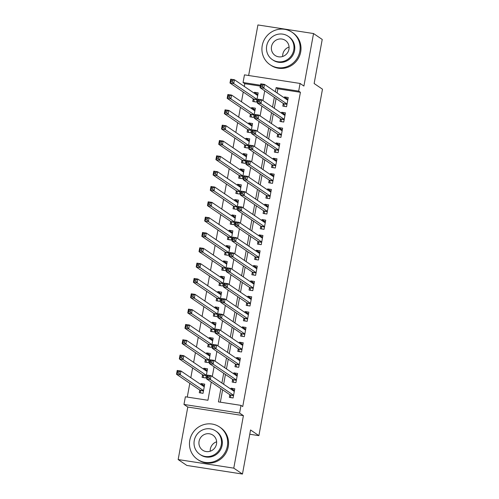 <?xml version="1.0" encoding="UTF-8"?>
<svg xmlns="http://www.w3.org/2000/svg" width="499" height="499" viewBox="0 0 499 499"><rect width="100%" height="100%" fill="white"/><g stroke="black" fill="none" stroke-linecap="round" stroke-linejoin="round"><path stroke-width="0.75" d="M260.328 86.102L244.791 83.701L243.05 82.522L244.46 74.856L300.08 83.452L298.676 91.117L276.128 87.631L275.367 91.779M249.774 434.236L258.894 435.646L322.479 89.19L314.139 83.52L322.229 39.446L313.54 33.545L257.921 24.95L248.639 75.505M258.894 435.646L250.554 429.976L242.464 474.05L186.844 465.455L178.155 459.554L233.775 468.149L243.412 415.642L239.589 413.047L183.969 404.452L185.372 396.786L207.927 400.267L211.258 382.097M243.412 415.642L187.792 407.047L178.155 459.554M187.792 407.047L183.969 404.452M244.791 83.701L244.285 86.446M243.263 92.028L241.472 101.777M240.449 107.36L238.659 117.103M237.636 122.692L235.846 132.435M234.823 138.023L233.033 147.766M232.01 153.349L230.22 163.092M229.197 168.681L227.407 178.424M226.384 184.012L224.594 193.755M223.564 199.338L221.781 209.081M220.751 214.67L218.967 224.413M217.938 230.002L216.154 239.745M215.125 245.327L213.341 255.07M212.312 260.659L210.522 270.402M209.499 275.991L207.709 285.734M206.686 291.316L204.896 301.065M203.873 306.648L202.083 316.391M201.06 321.98L199.269 331.723M198.246 337.305L196.456 347.055M195.433 352.637L193.643 362.38M192.62 367.969L190.83 377.712M189.807 383.301L187.275 397.079M242.464 474.05L233.775 468.149M283.295 103.449L282.802 106.131L286.557 106.711L288.247 97.511L284.486 96.931L284.318 97.86M280.482 118.774L279.989 121.463L283.744 122.043L285.434 112.843L281.673 112.263L281.505 113.192M277.669 134.106L277.176 136.788L280.931 137.368L282.621 128.174L278.86 127.594L278.692 128.524M274.849 149.438L274.363 152.12L278.118 152.7L279.808 143.5L276.047 142.92L275.878 143.849M272.036 164.77L271.543 167.452L275.305 168.032L276.995 158.832L273.234 158.252L273.065 159.181M269.223 180.095L268.73 182.777L272.491 183.358L274.182 174.163L270.421 173.583L270.252 174.513M266.41 195.427L265.917 198.109L269.678 198.689L271.362 189.489L267.607 188.909L267.439 189.838M263.597 210.759L263.104 213.441L266.865 214.021L268.549 204.821L264.794 204.241L264.626 205.17M260.784 226.084L260.291 228.767L264.052 229.347L265.736 220.153L261.981 219.572L261.813 220.502M257.971 241.416L257.478 244.098L261.239 244.678L262.923 235.484L259.168 234.898L258.993 235.827M255.157 256.748L254.665 259.43L258.426 260.01L260.11 250.81L256.355 250.23L256.18 251.159M252.344 272.074L251.852 274.756L255.613 275.342L257.297 266.142L253.542 265.562L253.367 266.491M249.531 287.405L249.038 290.087L252.793 290.668L254.484 281.473L250.729 280.893L250.554 281.816M246.718 302.737L246.225 305.419L249.98 305.999L251.671 296.799L247.909 296.219L247.741 297.148M243.905 318.063L243.412 320.751L247.167 321.331L248.858 312.131L245.096 311.551L244.928 312.48M241.092 333.394L240.599 336.077L244.354 336.657L246.044 327.463L242.283 326.882L242.115 327.812M238.279 348.726L237.786 351.408L241.541 351.988L243.231 342.788L239.47 342.208L239.302 343.137M235.466 364.052L234.973 366.74L238.728 367.32L240.418 358.12L236.657 357.54L236.489 358.469M232.646 379.383L232.154 382.066L235.915 382.646L237.605 373.452L233.844 372.872L233.675 373.801M203.891 385.54L200.966 383.55L200.798 384.48M199.768 390.068L199.276 392.75L203.037 393.331L204.721 384.136L200.966 383.55M206.705 370.214L203.779 368.225L203.611 369.154M202.582 374.737L202.089 377.419L205.85 377.999L207.54 368.805L203.779 368.225M209.518 354.883L206.592 352.893L206.424 353.822M205.395 359.411L204.902 362.093L208.663 362.673L210.353 353.473L206.592 352.893M212.331 339.551L209.405 337.561L209.237 338.49M208.208 344.079L207.721 346.761L211.476 347.341L213.167 338.141L209.405 337.561M215.15 324.219L212.218 322.235L212.05 323.165M211.027 328.747L210.534 331.43L214.289 332.01L215.98 322.816L212.218 322.235M217.963 308.893L215.032 306.904L214.863 307.833M213.84 313.416L213.347 316.104L217.102 316.684L218.793 307.484L215.032 306.904M220.776 293.562L217.845 291.572L217.676 292.501M216.653 298.09L216.161 300.772L219.916 301.352L221.606 292.152L217.845 291.572M223.589 278.23L220.658 276.246L220.489 277.176M219.466 282.758L218.974 285.44L222.729 286.021L224.419 276.826L220.658 276.246M226.403 262.904L223.477 260.915L223.303 261.844M222.28 267.427L221.787 270.115L225.542 270.695L227.232 261.495L223.477 260.915M229.216 247.573L226.29 245.583L226.116 246.512M225.093 252.101L224.6 254.783L228.355 255.363L230.045 246.163L226.29 245.583M232.029 232.241L229.103 230.257L228.929 231.18M227.906 236.769L227.413 239.451L231.174 240.031L232.858 230.837L229.103 230.257M234.842 216.915L231.916 214.926L231.742 215.855M230.719 221.437L230.226 224.12L233.987 224.706L235.671 215.506L231.916 214.926M237.655 201.584L234.73 199.594L234.555 200.523M233.532 206.112L233.039 208.794L236.8 209.374L238.485 200.174L234.73 199.594M240.468 186.252L237.543 184.262L237.374 185.191M236.345 190.78L235.852 193.462L239.614 194.042L241.298 184.848L237.543 184.262M243.281 170.926L240.356 168.936L240.187 169.866M239.158 175.448L238.665 178.131L242.427 178.711L244.111 169.517L240.356 168.936M246.094 155.594L243.169 153.605L243.001 154.534M241.971 160.123L241.479 162.805L245.24 163.385L246.93 154.185L243.169 153.605M248.907 140.263L245.982 138.273L245.814 139.202M244.784 144.791L244.292 147.473L248.053 148.053L249.743 138.853L245.982 138.273M251.721 124.931L248.795 122.947L248.627 123.877M247.598 129.459L247.111 132.141L250.866 132.722L252.556 123.527L248.795 122.947M254.534 109.605L251.608 107.616L251.44 108.545M250.417 114.134L249.924 116.816L253.679 117.396L255.369 108.196L251.608 107.616M253.23 98.802L252.737 101.484L256.492 102.064L258.183 92.864L254.421 92.284L254.253 93.213M220.882 388.634L218.45 401.895L240.998 405.381L242.732 406.56L300.41 92.296L277.862 88.816L277.101 92.957M276.078 98.546L274.288 108.289M273.265 113.872L271.475 123.621M270.452 129.204L268.662 138.947M267.639 144.535L265.848 154.278M264.826 159.867L263.035 169.61M262.006 175.193L260.222 184.936M259.193 190.524L257.409 200.267M256.38 205.856L254.596 215.599M253.567 221.182L251.783 230.925M250.754 236.514L248.964 246.257M247.941 251.845L246.15 261.588M245.128 267.171L243.337 276.92M242.314 282.503L240.524 292.246M239.501 297.834L237.711 307.577M236.688 313.16L234.898 322.909M233.875 328.492L232.085 338.235M231.062 343.823L229.272 353.566M228.249 359.155L226.459 368.898M225.436 374.481L223.646 384.224M222.616 389.813L220.346 402.188M229.833 394.715L229.34 397.397L233.102 397.977L234.792 388.777L231.031 388.197L230.862 389.126M300.08 83.452L303.903 86.053L313.54 33.545M300.41 92.296L298.676 91.117M240.998 405.381L239.589 413.047M260.49 85.217L243.05 82.522M212.287 376.508L214.071 366.765M215.1 361.176L216.884 351.433M217.913 345.851L219.703 336.108M220.726 330.519L222.517 320.776M223.54 315.187L225.33 305.444M226.353 299.862L228.143 290.119M229.166 284.53L230.956 274.787M231.979 269.198L233.769 259.455M234.792 253.872L236.582 244.123M237.605 238.541L239.395 228.798M240.418 223.209L242.208 213.466M243.231 207.883L245.021 198.134M246.051 192.552L247.835 182.809M248.864 177.22L250.648 167.477M251.677 161.888L253.461 152.145M254.49 146.563L256.274 136.82M257.303 131.231L259.087 121.488M260.116 115.899L261.906 106.156M262.929 100.573L264.719 90.83M274.338 97.367L272.548 107.11M271.525 112.693L269.734 122.436M268.712 128.025L266.921 137.768M265.898 143.356L264.108 153.099M263.085 158.682L261.295 168.425M260.272 174.014L258.482 183.757M257.459 189.346L255.669 199.089M254.646 204.671L252.856 214.414M251.833 220.003L250.043 229.746M249.02 235.335L247.23 245.078M246.2 250.66L244.416 260.409M243.387 265.992L241.603 275.735M240.574 281.324L238.79 291.067M237.761 296.649L235.977 306.398M234.948 311.981L233.158 321.724M232.135 327.313L230.345 337.056M229.322 342.645L227.532 352.388M226.509 357.97L224.718 367.713M223.695 373.302L221.905 383.045M277.862 88.816L276.128 87.631M233.956 390.187L231.031 388.197M257.353 94.274L254.421 92.284M236.769 374.855L233.844 372.872M239.582 359.529L236.657 357.54M242.402 344.198L239.47 342.208M245.215 328.866L242.283 326.882M248.028 313.54L245.096 311.551M250.841 298.209L247.909 296.219M253.654 282.877L250.729 280.893M256.467 267.551L253.542 265.562M259.28 252.22L256.355 250.23M262.094 236.888L259.168 234.898M264.907 221.562L261.981 219.572M267.72 206.23L264.794 204.241M270.533 190.899L267.607 188.909M273.346 175.567L270.421 173.583M276.159 160.241L273.234 158.252M278.972 144.91L276.047 142.92M281.792 129.578L278.86 127.594M284.605 114.252L281.673 112.263M287.418 98.921L284.486 96.931M230.987 397.653L233.108 397.94M232.197 390.037L234.518 390.274M230.906 397.597L230.22 395.102A1.566 0.38 98.8 0 0 230.114 394.902L206.586 378.916L207.285 375.086L211.046 375.666L234.299 391.466M209.256 376.333L211.046 375.666L210.341 379.502L206.586 378.916L207.472 377.637L208.975 377.868L209.256 376.333L207.752 376.103L207.472 377.637M233.594 395.295L210.341 379.502L208.975 377.868M207.285 375.086L207.752 376.103M204.453 385.627L202.126 385.39M203.043 393.293L200.922 393.006M204.234 386.819L180.981 371.019L180.276 374.855L176.521 374.269L200.049 390.255A1.566 0.38 -81.2 0 1 200.155 390.455L200.841 392.95M177.407 372.99L176.521 374.269L177.22 370.439L180.981 371.019L179.191 371.686L177.688 371.456L177.407 372.99L178.91 373.221L179.191 371.686M178.91 373.221L180.276 374.855L203.53 390.648M177.688 371.456L177.22 370.439M210.222 451.221A9.094 8.764 124.2 0 1 210.36 448.994A9.094 8.764 124.2 0 1 216.635 441.79M189.788 440.305A19.604 18.887 -55.8 0 0 197.567 459.429A19.604 18.887 -55.8 0 0 227.369 446.118A19.604 18.887 -55.8 0 0 219.597 426.994A19.604 18.887 -55.8 0 0 189.788 440.305M197.567 459.429L198.434 460.016A19.604 18.887 -55.8 0 0 228.243 446.705A19.604 18.887 -55.8 0 0 220.464 427.587L219.597 426.994M215.711 430.993L216.51 431.535A14.115 13.598 124.2 0 1 222.111 445.301A14.115 13.598 124.2 0 1 200.648 454.888L199.85 454.346A14.115 13.598 -55.8 0 0 221.313 444.759A14.115 13.598 -55.8 0 0 215.711 430.993A14.115 13.598 -55.8 0 0 194.254 440.58A14.115 13.598 -55.8 0 0 199.85 454.346M216.497 444.016A9.094 8.764 -55.8 0 0 212.892 435.147A9.094 8.764 -55.8 0 0 199.064 441.322A9.094 8.764 -55.8 0 0 202.669 450.192A9.094 8.764 -55.8 0 0 216.497 444.016M282.671 56.481A9.094 8.764 124.2 0 1 282.808 54.254A9.094 8.764 124.2 0 1 289.083 47.043M262.237 45.565A19.604 18.887 -55.8 0 0 270.015 64.683A19.604 18.887 -55.8 0 0 299.818 51.372A19.604 18.887 -55.8 0 0 292.046 32.254A19.604 18.887 -55.8 0 0 262.237 45.565M270.015 64.683L270.882 65.275A19.604 18.887 -55.8 0 0 300.691 51.965A19.604 18.887 -55.8 0 0 292.913 32.84L292.046 32.254M288.16 36.252L288.958 36.795A14.115 13.598 124.2 0 1 294.56 50.561A14.115 13.598 124.2 0 1 273.096 60.142L272.298 59.599A14.115 13.598 -55.8 0 0 293.761 50.019A14.115 13.598 -55.8 0 0 288.16 36.252A14.115 13.598 -55.8 0 0 266.703 45.833A14.115 13.598 -55.8 0 0 272.298 59.599M288.946 49.27A9.094 8.764 -55.8 0 0 285.341 40.4A9.094 8.764 -55.8 0 0 271.512 46.575A9.094 8.764 -55.8 0 0 275.117 55.451A9.094 8.764 -55.8 0 0 288.946 49.27M233.8 382.321L235.921 382.608M235.01 374.705L237.331 374.942M233.725 382.271L233.039 379.77A1.566 0.38 98.8 0 0 232.927 379.571L209.399 363.59L210.098 359.754L213.859 360.334L237.112 376.134M212.069 361.008L213.859 360.334L213.154 364.17L209.399 363.59L210.285 362.305L211.788 362.536L212.069 361.008L210.566 360.771L210.285 362.305M236.407 379.964L213.154 364.17L211.788 362.536M210.098 359.754L210.566 360.771M236.613 366.99L238.734 367.276M237.823 359.374L240.144 359.617M236.538 366.94L235.852 364.445A1.566 0.38 98.8 0 0 235.74 364.245L212.212 348.258L212.917 344.429L216.672 345.009L239.925 360.802M214.882 345.676L216.672 345.009L215.967 348.838L212.212 348.258L213.098 346.973L214.601 347.21L214.882 345.676L213.379 345.445L213.098 346.973M239.221 364.638L215.967 348.838L214.601 347.21M212.917 344.429L213.379 345.445M239.426 351.664L241.547 351.951M240.637 344.042L242.957 344.285M239.352 351.608L238.665 349.113A1.566 0.38 98.8 0 0 238.553 348.913L215.025 332.927L215.73 329.097L219.485 329.677L242.739 345.47M217.695 330.344L219.485 329.677L218.78 333.507L215.025 332.927L215.911 331.648L217.414 331.879L217.695 330.344L216.192 330.113L215.911 331.648M242.034 349.306L218.78 333.507L217.414 331.879M215.73 329.097L216.192 330.113M242.24 336.332L244.36 336.619M243.45 328.716L245.77 328.953M242.165 336.282L241.479 333.781A1.566 0.38 98.8 0 0 241.366 333.582L217.838 317.601L218.543 313.765L222.298 314.345L245.552 330.145M220.508 315.019L222.298 314.345L221.593 318.181L217.838 317.601L218.724 316.316L220.227 316.547L220.508 315.019L219.005 314.782L218.724 316.316M244.847 333.974L221.593 318.181L220.227 316.547M218.543 313.765L219.005 314.782M207.266 370.295L204.939 370.058M205.856 377.961L203.735 377.674M207.048 371.487L183.794 355.687L183.089 359.523L179.334 358.943L202.862 374.93A1.566 0.38 -81.2 0 1 202.968 375.123L203.654 377.624M180.22 357.658L179.334 358.943L180.033 355.107L183.794 355.687L182.004 356.361L180.501 356.124L180.22 357.658L181.723 357.889L182.004 356.361M181.723 357.889L183.089 359.523L206.343 375.317M180.501 356.124L180.033 355.107M210.079 354.97L207.759 354.727M208.669 362.63L206.549 362.343M209.861 356.155L186.607 340.362L185.902 344.191L182.147 343.611L205.675 359.598A1.566 0.38 -81.2 0 1 205.788 359.798L206.467 362.293M183.033 342.326L182.147 343.611L182.846 339.782L186.607 340.362L184.817 341.029L183.314 340.798L183.033 342.326L184.536 342.564L184.817 341.029M184.536 342.564L185.902 344.191L209.156 359.991M183.314 340.798L182.846 339.782M212.892 339.638L210.572 339.401M211.482 347.304L209.362 347.017M212.674 340.829L189.42 325.03L188.716 328.866L184.961 328.28L208.488 344.266A1.566 0.38 -81.2 0 1 208.601 344.466L209.287 346.961M185.846 327.001L184.961 328.28L185.665 324.45L189.42 325.03L187.63 325.697L186.127 325.467L185.846 327.001L187.35 327.232L187.63 325.697M187.35 327.232L188.716 328.866L211.969 344.659M186.127 325.467L185.665 324.45M215.705 324.306L213.385 324.069M214.296 331.972L212.175 331.685M215.487 325.498L192.234 309.698L191.529 313.534L187.774 312.954L211.302 328.935A1.566 0.38 -81.2 0 1 211.414 329.134L212.1 331.635M188.659 311.669L187.774 312.954L188.479 309.118L192.234 309.698L190.443 310.372L188.94 310.135L188.659 311.669L190.163 311.9L190.443 310.372M190.163 311.9L191.529 313.534L214.782 329.328M188.94 310.135L188.479 309.118M245.053 321L247.173 321.287M246.263 313.384L248.583 313.622M244.978 320.951L244.292 318.456A1.566 0.38 98.8 0 0 244.179 318.256L220.652 302.269L221.356 298.439L225.111 299.02L248.365 314.813M223.321 299.687L225.111 299.02L224.407 302.849L220.652 302.269L221.537 300.984L223.041 301.221L223.321 299.687L221.818 299.456L221.537 300.984M247.66 318.649L224.407 302.849L223.041 301.221M221.356 298.439L221.818 299.456M218.518 308.981L216.198 308.738M217.109 316.64L214.988 316.354M218.3 310.166L195.047 294.373L194.342 298.202L190.587 297.622L214.115 313.609A1.566 0.38 -81.2 0 1 214.227 313.809L214.913 316.304M191.473 296.337L190.587 297.622L191.292 293.792L195.047 294.373L193.256 295.04L191.753 294.809L191.473 296.337L192.976 296.574L193.256 295.04M192.976 296.574L194.342 298.202L217.595 314.002M191.753 294.809L191.292 293.792M247.866 305.675L249.993 305.962M249.076 298.053L251.396 298.296M247.791 305.619L247.105 303.124A1.566 0.38 98.8 0 0 246.993 302.924L223.465 286.937L224.17 283.108L227.924 283.688L251.178 299.481M226.134 284.355L227.924 283.688L227.226 287.518L223.465 286.937L224.35 285.659L225.854 285.89L226.134 284.355L224.631 284.124L224.35 285.659M250.473 303.317L227.226 287.518L225.854 285.89M224.17 283.108L224.631 284.124M221.331 293.649L219.011 293.406M219.922 301.315L217.801 301.028M221.113 294.834L197.86 279.041L197.155 282.871L193.4 282.291L216.928 298.277A1.566 0.38 -81.2 0 1 217.04 298.477L217.726 300.972M194.286 281.012L193.4 282.291L194.105 278.461L197.86 279.041L196.07 279.708L194.566 279.477L194.286 281.012L195.789 281.243L196.07 279.708M195.789 281.243L197.155 282.871L220.408 298.67M194.566 279.477L194.105 278.461M250.679 290.343L252.806 290.63M251.889 282.727L254.209 282.964M250.604 290.287L249.918 287.792A1.566 0.38 98.8 0 0 249.806 287.592L226.278 271.612L226.983 267.776L230.738 268.356L253.991 284.156M228.947 269.023L230.738 268.356L230.039 272.192L226.278 271.612L227.164 270.327L228.667 270.558L228.947 269.023L227.444 268.793L227.164 270.327M253.286 287.985L230.039 272.192L228.667 270.558M226.983 267.776L227.444 268.793M224.145 278.317L221.824 278.08M222.735 285.983L220.614 285.696M223.926 279.509L200.673 263.709L199.974 267.545L196.213 266.965L219.741 282.945A1.566 0.38 -81.2 0 1 219.853 283.145L220.539 285.646M197.099 265.68L196.213 266.965L196.918 263.129L200.673 263.709L198.883 264.383L197.379 264.146L197.099 265.68L198.602 265.911L198.883 264.383M198.602 265.911L199.974 267.545L223.221 283.338M197.379 264.146L196.918 263.129M253.492 275.011L255.619 275.298M254.702 267.395L257.022 267.632M253.417 274.961L252.731 272.466A1.566 0.38 98.8 0 0 252.625 272.267L229.091 256.28L229.796 252.444L233.551 253.03L256.804 268.824M231.761 253.698L233.551 253.03L232.852 256.86L229.091 256.28L229.977 254.995L231.48 255.232L231.761 253.698L230.257 253.467L229.977 254.995M256.099 272.654L232.852 256.86L231.48 255.232M229.796 252.444L230.257 253.467M226.958 262.985L224.637 262.748M225.554 270.651L223.427 270.364M226.739 264.177L203.486 248.383L202.787 252.213L199.026 251.633L222.554 267.62A1.566 0.38 -81.2 0 1 222.666 267.82L223.352 270.315M199.912 250.348L199.026 251.633L199.731 247.803L203.486 248.383L201.696 249.051L200.193 248.82L199.912 250.348L201.415 250.585L201.696 249.051M201.415 250.585L202.787 252.213L226.035 268.013M200.193 248.82L199.731 247.803M256.305 259.68L258.432 259.973M257.515 252.064L259.836 252.307M256.23 259.63L255.544 257.135A1.566 0.38 98.8 0 0 255.438 256.935L231.904 240.948L232.609 237.119L236.37 237.699L259.617 253.492M234.58 238.366L236.37 237.699L235.665 241.528L231.904 240.948L232.79 239.67L234.293 239.9L234.58 238.366L233.077 238.135L232.79 239.67M258.919 257.328L235.665 241.528L234.293 239.9M232.609 237.119L233.077 238.135M229.771 247.66L227.45 247.417M228.367 255.326L226.24 255.039M229.552 248.845L206.299 233.052L205.6 236.882L201.839 236.301L225.367 252.288A1.566 0.38 -81.2 0 1 225.479 252.488L226.166 254.983M202.725 235.023L201.839 236.301L202.544 232.472L206.299 233.052L204.509 233.719L203.006 233.488L202.725 235.023L204.228 235.254L204.509 233.719M204.228 235.254L205.6 236.882L228.848 252.681M203.006 233.488L202.544 232.472M259.118 244.354L261.245 244.641M260.328 236.738L262.649 236.975M259.043 244.298L258.357 241.803A1.566 0.38 98.8 0 0 258.251 241.603L234.717 225.617L235.422 221.787L239.183 222.367L262.43 238.166M237.393 223.034L239.183 222.367L238.478 226.203L234.717 225.617L235.603 224.338L237.106 224.569L237.393 223.034L235.89 222.804L235.603 224.338M261.732 241.996L238.478 226.203L237.106 224.569M235.422 221.787L235.89 222.804M232.584 232.328L230.264 232.091M231.18 239.994L229.053 239.707M232.366 233.52L209.118 217.72L208.414 221.556L204.652 220.976L228.186 236.956A1.566 0.38 -81.2 0 1 228.293 237.156L228.979 239.651M205.538 219.691L204.652 220.976L205.357 217.14L209.118 217.72L207.328 218.387L205.819 218.157L205.538 219.691L207.041 219.922L207.328 218.387M207.041 219.922L208.414 221.556L231.661 237.349M205.819 218.157L205.357 217.14M261.938 229.022L264.058 229.309M263.141 221.406L265.462 221.643M261.856 228.972L261.17 226.471A1.566 0.38 98.8 0 0 261.064 226.278L237.53 210.291L238.235 206.455L241.996 207.035L265.243 222.835M240.206 207.709L241.996 207.035L241.291 210.871L237.53 210.291L238.422 209.006L239.925 209.237L240.206 207.709L238.703 207.472L238.422 209.006M264.545 226.665L241.291 210.871L239.925 209.237M238.235 206.455L238.703 207.472M235.397 216.996L233.077 216.759M233.994 224.662L231.867 224.375M235.179 218.188L211.932 202.394L211.227 206.224L207.465 205.644L231 221.631A1.566 0.38 -81.2 0 1 231.106 221.83L231.792 224.325M208.351 204.359L207.465 205.644L208.17 201.808L211.932 202.394L210.141 203.062L208.638 202.825L208.351 204.359L209.854 204.596L210.141 203.062M209.854 204.596L211.227 206.224L234.48 222.018M208.638 202.825L208.17 201.808M264.751 213.691L266.871 213.984M265.955 206.075L268.275 206.318M264.67 213.641L263.983 211.146A1.566 0.38 98.8 0 0 263.877 210.946L240.343 194.959L241.048 191.129L244.809 191.71L268.057 207.503M243.019 192.377L244.809 191.71L244.105 195.539L240.343 194.959L241.235 193.681L242.739 193.911L243.019 192.377L241.516 192.146L241.235 193.681M267.358 211.339L244.105 195.539L242.739 193.911M241.048 191.129L241.516 192.146M238.21 201.671L235.89 201.428M236.807 209.337L234.686 209.044M237.992 202.856L214.745 187.063L214.04 190.892L210.279 190.312L233.813 206.299A1.566 0.38 -81.2 0 1 233.919 206.499L234.605 208.994M211.171 189.034L210.279 190.312L210.983 186.483L214.745 187.063L212.954 187.73L211.451 187.499L211.171 189.034L212.674 189.264L212.954 187.73M212.674 189.264L214.04 190.892L237.293 206.692M211.451 187.499L210.983 186.483M267.564 198.365L269.685 198.652M268.768 190.749L271.094 190.986M267.483 198.309L266.797 195.814A1.566 0.38 98.8 0 0 266.691 195.614L243.163 179.628L243.861 175.798L247.623 176.378L270.876 192.177M245.832 177.045L247.623 176.378L246.918 180.214L243.163 179.628L244.048 178.349L245.552 178.58L245.832 177.045L244.329 176.814L244.048 178.349M270.171 196.007L246.918 180.214L245.552 178.58M243.861 175.798L244.329 176.814M241.023 186.339L238.703 186.102M239.62 194.005L237.499 193.718M240.805 187.53L217.558 171.731L216.853 175.567L213.092 174.981L236.626 190.967A1.566 0.38 -81.2 0 1 236.732 191.167L237.418 193.662M213.984 173.702L213.092 174.981L213.797 171.151L217.558 171.731L215.768 172.398L214.264 172.167L213.984 173.702L215.487 173.933L215.768 172.398M215.487 173.933L216.853 175.567L240.106 191.36M214.264 172.167L213.797 171.151M270.377 183.033L272.498 183.32M271.581 175.417L273.907 175.654M270.296 182.983L269.61 180.482A1.566 0.38 98.8 0 0 269.504 180.282L245.976 164.302L246.674 160.466L250.436 161.046L273.689 176.846M248.645 161.72L250.436 161.046L249.731 164.882L245.976 164.302L246.862 163.017L248.365 163.248L248.645 161.72L247.142 161.483L246.862 163.017M272.984 180.675L249.731 164.882L248.365 163.248M246.674 160.466L247.142 161.483M243.843 171.007L241.516 170.77M242.433 178.673L240.312 178.386M243.624 172.199L220.371 156.399L219.666 160.235L215.911 159.655L239.439 175.642A1.566 0.38 -81.2 0 1 239.545 175.835L240.231 178.336M216.797 158.37L215.911 159.655L216.61 155.819L220.371 156.399L218.581 157.073L217.077 156.836L216.797 158.37L218.3 158.601L218.581 157.073M218.3 158.601L219.666 160.235L242.919 176.028M217.077 156.836L216.61 155.819M273.19 167.701L275.311 167.988M274.4 160.085L276.72 160.329M273.109 167.652L272.429 165.157A1.566 0.38 98.8 0 0 272.317 164.957L248.789 148.97L249.488 145.14L253.249 145.72L276.502 161.514M251.459 146.388L253.249 145.72L252.544 149.55L248.789 148.97L249.675 147.685L251.178 147.922L251.459 146.388L249.955 146.157L249.675 147.685M275.797 165.35L252.544 149.55L251.178 147.922M249.488 145.14L249.955 146.157M246.656 155.682L244.329 155.439M245.246 163.341L243.125 163.054M246.437 156.867L223.184 141.074L222.479 144.903L218.724 144.323L242.252 160.31A1.566 0.38 -81.2 0 1 242.358 160.51L243.044 163.005M219.61 143.045L218.724 144.323L219.423 140.493L223.184 141.074L221.394 141.741L219.891 141.51L219.61 143.045L221.113 143.275L221.394 141.741M221.113 143.275L222.479 144.903L245.733 160.703M219.891 141.51L219.423 140.493M276.003 152.376L278.124 152.663M277.213 144.754L279.534 144.997M275.928 152.32L275.242 149.825A1.566 0.38 98.8 0 0 275.13 149.625L251.602 133.638L252.307 129.809L256.062 130.389L279.315 146.188M254.272 131.056L256.062 130.389L255.357 134.219L251.602 133.638L252.488 132.36L253.991 132.591L254.272 131.056L252.768 130.825L252.488 132.36M278.61 150.018L255.357 134.219L253.991 132.591M252.307 129.809L252.768 130.825M249.469 140.35L247.148 140.113M248.059 148.016L245.938 147.729M249.251 141.541L225.997 125.742L225.292 129.578L221.537 128.992L245.065 144.978A1.566 0.38 -81.2 0 1 245.177 145.178L245.857 147.673M222.423 127.713L221.537 128.992L222.236 125.162L225.997 125.742L224.207 126.409L222.704 126.178L222.423 127.713L223.926 127.944L224.207 126.409M223.926 127.944L225.292 129.578L248.546 145.371M222.704 126.178L222.236 125.162M278.816 137.044L280.937 137.331M280.026 129.428L282.347 129.665M278.741 136.994L278.055 134.493A1.566 0.38 98.8 0 0 277.943 134.293L254.415 118.313L255.12 114.477L258.875 115.057L282.128 130.857M257.085 115.731L258.875 115.057L258.17 118.893L254.415 118.313L255.301 117.028L256.804 117.259L257.085 115.731L255.582 115.494L255.301 117.028M281.424 134.686L258.17 118.893L256.804 117.259M255.12 114.477L255.582 115.494M252.282 125.018L249.962 124.781M250.872 132.684L248.752 132.397M252.064 126.21L228.81 110.41L228.105 114.246L224.35 113.666L247.878 129.646A1.566 0.38 -81.2 0 1 247.991 129.846L248.677 132.347M225.236 112.381L224.35 113.666L225.055 109.83L228.81 110.41L227.02 111.084L225.517 110.847L225.236 112.381L226.739 112.612L227.02 111.084M226.739 112.612L228.105 114.246L251.359 130.039M225.517 110.847L225.055 109.83M281.629 121.712L283.75 121.999M282.839 114.096L285.16 114.34M281.555 121.662L280.868 119.167A1.566 0.38 98.8 0 0 280.756 118.968L257.228 102.981L257.933 99.151L261.688 99.731L284.941 115.525M259.898 100.399L261.688 99.731L260.983 103.561L257.228 102.981L258.114 101.696L259.617 101.933L259.898 100.399L258.395 100.168L258.114 101.696M284.237 119.361L260.983 103.561L259.617 101.933M257.933 99.151L258.395 100.168M255.095 109.693L252.775 109.449M253.685 117.352L251.565 117.065M254.877 110.878L231.623 95.084L230.918 98.914L227.164 98.334L250.691 114.321A1.566 0.38 -81.2 0 1 250.804 114.52L251.49 117.016M228.049 97.049L227.164 98.334L227.868 94.504L231.623 95.084L229.833 95.752L228.33 95.521L228.049 97.049L229.552 97.286L229.833 95.752M229.552 97.286L230.918 98.914L254.172 114.714M228.33 95.521L227.868 94.504M284.442 106.387L286.563 106.674M285.653 98.765L287.973 99.008M284.368 106.331L283.682 103.836A1.566 0.38 98.8 0 0 283.569 103.636L260.041 87.649L260.746 83.82L264.501 84.4L287.755 100.193M262.711 85.067L264.501 84.4L263.796 88.229L260.041 87.649L260.927 86.371L262.43 86.601L262.711 85.067L261.208 84.836L260.927 86.371M287.05 104.029L263.796 88.229L262.43 86.601M260.746 83.82L261.208 84.836M257.908 94.361L255.588 94.118M256.498 102.027L254.378 101.74M257.69 95.552L234.436 79.753L233.732 83.583L229.977 83.002L253.504 98.989A1.566 0.38 -81.2 0 1 253.617 99.189L254.303 101.684M230.862 81.724L229.977 83.002L230.681 79.173L234.436 79.753L232.646 80.42L231.143 80.189L230.862 81.724L232.366 81.955L232.646 80.42M232.366 81.955L233.732 83.583L256.985 99.382M231.143 80.189L230.681 79.173M233.532 395.613L230.22 395.102M233.569 395.439L230.114 394.902M200.049 390.255L203.505 390.792M200.155 390.455L203.467 390.966M236.351 380.282L233.039 379.77M236.383 380.107L232.927 379.571M239.164 364.956L235.852 364.445M239.196 364.775L235.74 364.245M241.978 349.624L238.665 349.113M242.009 349.45L238.553 348.913M244.791 334.293L241.479 333.781M244.822 334.118L241.366 333.582M202.862 374.93L206.318 375.46M202.968 375.123L206.28 375.635M205.675 359.598L209.131 360.128M205.788 359.798L209.1 360.309M208.488 344.266L211.944 344.803M208.601 344.466L211.913 344.977M211.302 328.935L214.757 329.471M211.414 329.134L214.726 329.646M247.604 318.967L244.292 318.456M247.635 318.786L244.179 318.256M214.115 313.609L217.57 314.139M214.227 313.809L217.539 314.32M250.417 303.635L247.105 303.124M250.448 303.461L246.993 302.924M216.928 298.277L220.383 298.814M217.04 298.477L220.352 298.988M253.23 288.303L249.918 287.792M253.261 288.129L249.806 287.592M219.741 282.945L223.196 283.482M219.853 283.145L223.165 283.657M256.043 272.978L252.731 272.466M256.074 272.797L252.625 272.267M222.554 267.62L226.01 268.15M222.666 267.82L225.978 268.331M258.856 257.646L255.544 257.135M258.887 257.472L255.438 256.935M225.367 252.288L228.823 252.825M225.479 252.488L228.792 252.999M261.669 242.314L258.357 241.803M261.701 242.14L258.251 241.603M228.186 236.956L231.636 237.493M228.293 237.156L231.605 237.667M264.482 226.989L261.17 226.471M264.514 226.808L261.064 226.278M231 221.631L234.449 222.161M231.106 221.83L234.418 222.342M267.296 211.657L263.983 211.146M267.333 211.476L263.877 210.946M233.813 206.299L237.262 206.836M233.919 206.499L237.231 207.01M270.109 196.325L266.797 195.814M270.146 196.151L266.691 195.614M236.626 190.967L240.081 191.504M236.732 191.167L240.044 191.678M272.922 180.994L269.61 180.482M272.959 180.819L269.504 180.282M239.439 175.642L242.894 176.172M239.545 175.835L242.857 176.353M275.741 165.668L272.429 165.157M275.772 165.487L272.317 164.957M242.252 160.31L245.708 160.84M242.358 160.51L245.67 161.021M278.554 150.336L275.242 149.825M278.585 150.162L275.13 149.625M245.065 144.978L248.521 145.515M245.177 145.178L248.49 145.689M281.367 135.004L278.055 134.493M281.399 134.83L277.943 134.293M247.878 129.646L251.334 130.183M247.991 129.846L251.303 130.358M284.181 119.679L280.868 119.167M284.212 119.498L280.756 118.968M250.691 114.321L254.147 114.851M250.804 114.52L254.116 115.032M286.994 104.347L283.682 103.836M287.025 104.172L283.569 103.636M253.504 98.989L256.96 99.526M253.617 99.189L256.929 99.7"/></g></svg>
